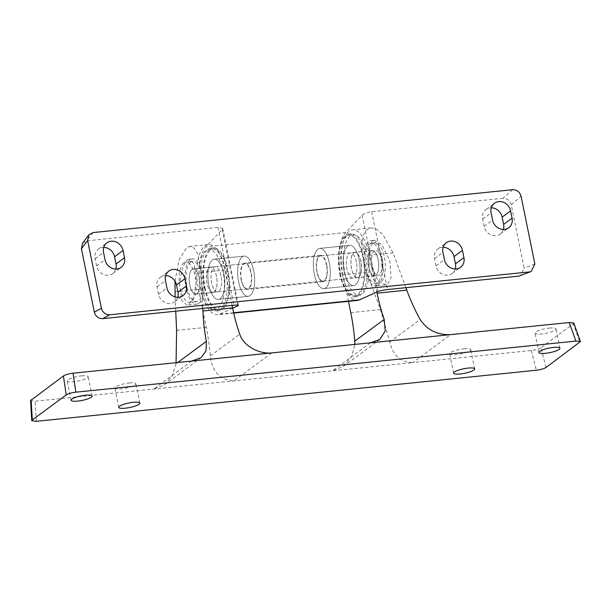 <?xml version="1.0" encoding="UTF-8"?>
<svg xmlns="http://www.w3.org/2000/svg" width="611" height="611" viewBox="0 0 611 611"><rect width="100%" height="100%" fill="white"/><g stroke="black" fill="none" stroke-linecap="round" stroke-linejoin="round"><path stroke-width="0.46" stroke-dasharray="3.06 2.29" d="M464.184 348.736A10.738 2.307 -11.5 0 1 470.714 349.545A10.738 2.307 -11.5 0 1 456.196 354.64A10.738 2.307 -11.5 0 1 449.665 353.83A10.738 2.307 -11.5 0 1 464.184 348.736M549.503 328.061A10.738 2.307 -11.5 0 1 556.033 328.871A10.738 2.307 -11.5 0 1 541.506 333.965A10.738 2.307 -11.5 0 1 534.984 333.155A10.738 2.307 -11.5 0 1 549.503 328.061M129.364 382.944A10.738 2.307 -11.5 0 1 135.886 383.754A10.738 2.307 -11.5 0 1 121.368 388.848A10.738 2.307 -11.5 0 1 114.837 388.038A10.738 2.307 -11.5 0 1 129.364 382.944M81.668 375.864A10.738 2.307 -11.5 0 1 88.19 376.666A10.738 2.307 -11.5 0 1 73.671 381.76A10.738 2.307 -11.5 0 1 67.141 380.951A10.738 2.307 -11.5 0 1 81.668 375.864M377.842 284.993A22.744 9.318 -95.8 0 0 382.349 259.606A22.744 9.318 -95.8 0 0 371.106 240.604A22.744 9.318 -95.8 0 0 368.991 241.46A22.744 9.318 -95.8 0 0 364.484 266.854A22.744 9.318 -95.8 0 0 375.727 285.856A22.744 9.318 -95.8 0 0 377.842 284.993M387.779 283.978L391.078 277.394L389.849 260.973L381.829 244.56L374.26 240.283L372.046 241.146L368.754 247.738L369.983 264.151L378.003 280.571L385.572 284.848L387.779 283.978M187.05 260.049L189.074 259.201L194.145 263.731L196.521 280.724L193.374 297.588L189.028 304.286L187.004 305.133L181.933 300.604L179.558 283.611L182.704 266.747L187.05 260.049M198.965 303.27A22.744 9.318 -95.8 0 0 203.463 277.883A22.744 9.318 -95.8 0 0 192.228 258.881A22.744 9.318 -95.8 0 0 190.105 259.736A22.744 9.318 -95.8 0 0 185.607 285.123A22.744 9.318 -95.8 0 0 196.849 304.133A22.744 9.318 -95.8 0 0 198.965 303.27M405.88 287.682L393.079 252.847L382.944 234.624L376.75 229.293L371.114 227.903L367.677 229.255C360.612 232.57 360.1 256.23 366.745 272.285L380.447 309.578L389.757 341.939C392.85 355.411 400.503 362.3 412.731 362.613L35.14 401.19L30.55 400.579M348.469 301.338L343.046 274.706A35.377 14.496 84.2 0 1 349.324 231.126A35.377 14.496 84.2 0 1 352.623 229.789A35.377 14.496 84.2 0 1 369.38 255.268L376.85 291.982M232.104 305.431L224.901 270.031A35.377 14.496 -95.8 0 0 208.137 244.553A35.377 14.496 -95.8 0 0 204.845 245.889A35.377 14.496 -95.8 0 0 198.567 289.461L206.281 327.374A101.082 41.411 84.2 0 1 210.314 355.9C212.231 371.801 220.097 380.126 233.914 380.882L271.834 352.898M175.013 281.205L179.153 259.759L186.5 247.761L189.647 246.439L193.87 247.974L197.567 253.557L201.202 272.453L202.814 308.425M197.025 293.715A12.762 5.232 -95.8 0 0 199.545 279.471A12.762 5.232 -95.8 0 0 193.236 268.809A12.762 5.232 -95.8 0 0 192.053 269.291A12.762 5.232 -95.8 0 0 189.525 283.535A12.762 5.232 -95.8 0 0 195.833 294.197A12.762 5.232 -95.8 0 0 197.025 293.715M214.224 291.959A12.762 5.232 -95.8 0 0 216.745 277.715A12.762 5.232 -95.8 0 0 210.436 267.053A12.762 5.232 -95.8 0 0 209.252 267.534A12.762 5.232 -95.8 0 0 206.724 281.778A12.762 5.232 -95.8 0 0 213.033 292.44A12.762 5.232 -95.8 0 0 214.224 291.959M353.731 252.771A12.762 5.232 84.2 0 1 354.915 252.29A12.762 5.232 84.2 0 1 361.223 262.951A12.762 5.232 84.2 0 1 358.703 277.203A12.762 5.232 84.2 0 1 357.511 277.684A12.762 5.232 84.2 0 1 351.203 267.015A12.762 5.232 84.2 0 1 353.731 252.771M370.93 251.014A12.762 5.232 84.2 0 1 372.122 250.533A12.762 5.232 84.2 0 1 378.423 261.195A12.762 5.232 84.2 0 1 375.902 275.439A12.762 5.232 84.2 0 1 374.711 275.928A12.762 5.232 84.2 0 1 368.402 265.258A12.762 5.232 84.2 0 1 370.93 251.014M191.633 361.093L153.72 389.077L164.451 384.739L172.439 375.528L176.067 362.682M175.739 311.19L175.097 296.908M370.449 342.824L332.529 370.808L343.267 366.47L351.508 356.778L354.861 344.413M573.798 323.028L573.255 323.883L579.915 342.458M546.028 367.463L540.949 347.728L573.255 323.883M540.949 347.728C538.826 349.018 535.61 349.943 531.303 350.5L412.731 362.613L450.651 334.629M503.411 229.469A10.738 9.524 -126.4 0 1 500.241 234.028A10.738 9.524 -126.4 0 1 484.118 226.383L482.644 219.128A10.738 9.524 -126.4 0 1 486.012 209.489A10.738 9.524 -126.4 0 1 490.297 207.847A10.738 9.524 -126.4 0 1 491.305 207.801M455.264 268.947A10.738 9.524 -126.4 0 1 452.094 273.507A10.738 9.524 -126.4 0 1 435.964 265.861L434.49 258.606A10.738 9.524 -126.4 0 1 437.858 248.967A10.738 9.524 -126.4 0 1 442.143 247.333A10.738 9.524 -126.4 0 1 443.151 247.287M115.846 269.061A10.738 9.524 -126.4 0 1 112.668 273.621A10.738 9.524 -126.4 0 1 96.546 265.976L95.072 258.72A10.738 9.524 -126.4 0 1 98.44 249.082A10.738 9.524 -126.4 0 1 102.724 247.447A10.738 9.524 -126.4 0 1 103.733 247.402M177.77 297.297A10.738 9.524 -126.4 0 1 174.601 301.857A10.738 9.524 -126.4 0 1 158.478 294.212L156.996 286.956A10.738 9.524 -126.4 0 1 160.372 277.318A10.738 9.524 -126.4 0 1 164.657 275.683A10.738 9.524 -126.4 0 1 165.665 275.637M314.291 274.049A20.216 8.279 -95.8 0 0 323.868 288.613A20.216 8.279 -95.8 0 0 329.337 262.951A20.216 8.279 -95.8 0 0 319.759 248.387A20.216 8.279 -95.8 0 0 314.291 274.049A20.216 8.279 -95.8 0 0 323.868 288.613A20.216 8.279 -95.8 0 0 329.337 262.951A20.216 8.279 -95.8 0 0 319.759 248.387A20.216 8.279 -95.8 0 0 314.291 274.049M344.108 271.009A20.216 8.279 -95.8 0 0 353.685 285.566A20.216 8.279 -95.8 0 0 359.153 259.904A20.216 8.279 -95.8 0 0 349.576 245.339A20.216 8.279 -95.8 0 0 344.108 271.009A20.216 8.279 -95.8 0 0 353.685 285.566A20.216 8.279 -95.8 0 0 359.153 259.904A20.216 8.279 -95.8 0 0 349.576 245.339A20.216 8.279 -95.8 0 0 344.108 271.009M339.876 274.133A31.589 12.938 -95.8 0 0 354.838 296.877A31.589 12.938 -95.8 0 0 363.385 256.78A31.589 12.938 -95.8 0 0 348.415 234.028A31.589 12.938 -95.8 0 0 339.876 274.133M342.168 273.896A31.589 12.938 -95.8 0 0 357.13 296.648A31.589 12.938 -95.8 0 0 365.676 256.544A31.589 12.938 -95.8 0 0 350.714 233.799A31.589 12.938 -95.8 0 0 342.168 273.896M208.802 284.833A20.216 8.279 -95.8 0 0 218.379 299.39A20.216 8.279 -95.8 0 0 223.847 273.728A20.216 8.279 -95.8 0 0 214.27 259.163A20.216 8.279 -95.8 0 0 208.802 284.833A20.216 8.279 -95.8 0 0 218.379 299.39A20.216 8.279 -95.8 0 0 223.847 273.728A20.216 8.279 -95.8 0 0 214.27 259.163A20.216 8.279 -95.8 0 0 208.802 284.833M238.611 281.786A20.216 8.279 -95.8 0 0 248.188 296.343A20.216 8.279 -95.8 0 0 253.657 270.681A20.216 8.279 -95.8 0 0 244.079 256.124A20.216 8.279 -95.8 0 0 238.611 281.786A20.216 8.279 -95.8 0 0 248.188 296.343A20.216 8.279 -95.8 0 0 253.657 270.681A20.216 8.279 -95.8 0 0 244.079 256.124A20.216 8.279 -95.8 0 0 238.611 281.786M202.272 288.186A31.589 12.938 -95.8 0 0 217.241 310.938A31.589 12.938 -95.8 0 0 225.787 270.833A31.589 12.938 -95.8 0 0 210.818 248.089A31.589 12.938 -95.8 0 0 202.272 288.186M204.57 287.957A31.589 12.938 -95.8 0 0 219.532 310.701A31.589 12.938 -95.8 0 0 228.079 270.604A31.589 12.938 -95.8 0 0 213.109 247.852A31.589 12.938 -95.8 0 0 204.57 287.957M241.2 279.876A13.266 5.438 -95.8 0 0 247.486 289.431A13.266 5.438 -95.8 0 0 251.075 272.59A13.266 5.438 -95.8 0 0 244.79 263.036A13.266 5.438 -95.8 0 0 241.2 279.876M326.755 264.853A13.266 5.438 84.2 0 1 323.166 281.702A13.266 5.438 84.2 0 1 316.88 272.147A13.266 5.438 84.2 0 1 320.47 255.299A13.266 5.438 84.2 0 1 326.755 264.853M512.759 189.685L502.937 198.308C507.161 198.346 509.933 200.523 511.254 204.838L524.146 268.214L520.435 275.744M502.937 198.308L371.694 211.719C367.371 212.323 364.194 213.499 362.14 215.24L345.742 232.508A35.377 14.496 -95.8 0 0 340.312 272.598A35.377 14.496 -95.8 0 0 357.519 300.413M232.676 308.219L219.563 314.176A35.377 14.496 84.2 0 1 217.623 314.711A35.377 14.496 84.2 0 1 200.423 286.887A35.377 14.496 84.2 0 1 205.854 246.798L222.251 229.53L222.732 228.415L218.043 227.414L86.8 240.826L93.009 232.57M82.561 243.193L86.8 240.826M250.838 272.766A12.632 5.178 -95.8 0 0 244.851 263.662A12.632 5.178 -95.8 0 0 241.437 279.701A12.632 5.178 -95.8 0 0 247.424 288.804A12.632 5.178 -95.8 0 0 250.838 272.766M221.029 275.805A12.632 5.178 -95.8 0 0 215.041 266.709A12.632 5.178 -95.8 0 0 211.62 282.748A12.632 5.178 -95.8 0 0 217.608 291.852A12.632 5.178 -95.8 0 0 221.029 275.805A12.632 5.178 -95.8 0 0 215.041 266.709A12.632 5.178 -95.8 0 0 211.62 282.748A12.632 5.178 -95.8 0 0 217.608 291.852A12.632 5.178 -95.8 0 0 221.029 275.805M356.328 261.982A12.632 5.178 -95.8 0 0 350.347 252.885A12.632 5.178 -95.8 0 0 346.926 268.924A12.632 5.178 -95.8 0 0 352.914 278.02A12.632 5.178 -95.8 0 0 356.328 261.982A12.632 5.178 -95.8 0 0 350.347 252.885A12.632 5.178 -95.8 0 0 346.926 268.924A12.632 5.178 -95.8 0 0 352.914 278.02A12.632 5.178 -95.8 0 0 356.328 261.982M326.518 265.029A12.632 5.178 -95.8 0 0 320.531 255.933A12.632 5.178 -95.8 0 0 317.117 271.971A12.632 5.178 -95.8 0 0 323.097 281.068A12.632 5.178 -95.8 0 0 326.518 265.029M216.439 276.279A12.632 5.178 -95.8 0 0 210.451 267.175A12.632 5.178 -95.8 0 0 207.037 283.214A12.632 5.178 -95.8 0 0 213.018 292.318A12.632 5.178 -95.8 0 0 216.439 276.279M200.454 288.079A30.321 12.426 -95.8 0 0 214.82 309.914A30.321 12.426 -95.8 0 0 223.023 271.421A30.321 12.426 -95.8 0 0 208.656 249.578A30.321 12.426 -95.8 0 0 200.454 288.079M205.036 287.605A30.321 12.426 -95.8 0 0 219.402 309.449A30.321 12.426 -95.8 0 0 227.613 270.948A30.321 12.426 -95.8 0 0 213.239 249.112A30.321 12.426 -95.8 0 0 205.036 287.605M360.918 261.516A12.632 5.178 -95.8 0 0 354.93 252.419A12.632 5.178 -95.8 0 0 351.516 268.458A12.632 5.178 -95.8 0 0 357.496 277.554A12.632 5.178 -95.8 0 0 360.918 261.516M340.342 273.781A30.321 12.426 -95.8 0 0 354.708 295.625A30.321 12.426 -95.8 0 0 362.911 257.124A30.321 12.426 -95.8 0 0 348.545 235.288A30.321 12.426 -95.8 0 0 340.342 273.781M344.932 273.316A30.321 12.426 -95.8 0 0 359.299 295.151A30.321 12.426 -95.8 0 0 367.501 256.658A30.321 12.426 -95.8 0 0 353.135 234.815A30.321 12.426 -95.8 0 0 344.932 273.316M374.398 250.785A12.632 5.178 -95.8 0 0 372.152 266.35A12.632 5.178 -95.8 0 0 379.316 274.973A12.632 5.178 -95.8 0 0 380.729 273.148A12.632 5.178 -95.8 0 0 378.576 252.038A12.632 5.178 -95.8 0 0 374.398 250.785M372.916 243.529A20.216 8.279 -95.8 0 0 368.914 266.098A20.216 8.279 -95.8 0 0 378.912 282.992A20.216 8.279 -95.8 0 0 380.79 282.229A20.216 8.279 -95.8 0 0 384.793 259.66A20.216 8.279 -95.8 0 0 374.803 242.766A20.216 8.279 -95.8 0 0 372.916 243.529M369.479 243.881A20.216 8.279 -95.8 0 0 365.477 266.449A20.216 8.279 -95.8 0 0 375.467 283.344A20.216 8.279 -95.8 0 0 377.354 282.58A20.216 8.279 -95.8 0 0 381.356 260.011A20.216 8.279 -95.8 0 0 371.358 243.117A20.216 8.279 -95.8 0 0 369.479 243.881M370.953 251.136A12.632 5.178 -95.8 0 0 368.456 265.243A12.632 5.178 -95.8 0 0 374.696 275.798A12.632 5.178 -95.8 0 0 375.872 275.324A12.632 5.178 -95.8 0 0 378.377 261.218A12.632 5.178 -95.8 0 0 372.13 250.655A12.632 5.178 -95.8 0 0 370.953 251.136M192.075 269.413A12.632 5.178 -95.8 0 0 189.578 283.519A12.632 5.178 -95.8 0 0 195.818 294.074A12.632 5.178 -95.8 0 0 196.994 293.593A12.632 5.178 -95.8 0 0 199.499 279.494A12.632 5.178 -95.8 0 0 193.252 268.932A12.632 5.178 -95.8 0 0 192.075 269.413M190.601 262.157A20.216 8.279 -95.8 0 0 186.599 284.726A20.216 8.279 -95.8 0 0 196.589 301.613A20.216 8.279 -95.8 0 0 198.476 300.849A20.216 8.279 -95.8 0 0 202.478 278.288A20.216 8.279 -95.8 0 0 192.48 261.393A20.216 8.279 -95.8 0 0 190.601 262.157M183.72 262.86A20.216 8.279 -95.8 0 0 179.718 285.429A20.216 8.279 -95.8 0 0 189.716 302.315A20.216 8.279 -95.8 0 0 191.594 301.559A20.216 8.279 -95.8 0 0 195.596 278.99A20.216 8.279 -95.8 0 0 185.599 262.096A20.216 8.279 -95.8 0 0 183.72 262.86M393.079 252.847L369.38 255.268M224.901 270.031L201.202 272.453M175.983 363.782L177.694 362.514M210.314 355.9L239.726 334.194M389.757 341.939L420.154 319.507M198.567 289.461L174.876 291.882M206.281 327.374L176.594 330.406M366.745 272.285L343.046 274.706M380.447 309.578L350.76 312.611M531.303 350.5L536.374 370.235M36.362 421.315L35.14 401.19M482.644 219.128L491.107 212.88M434.49 258.606L442.952 252.358M95.072 258.72L103.534 252.473M156.996 286.956L165.466 280.709M534.862 263.983L524.146 268.214M511.254 204.838L521.076 196.207M371.694 211.719L387.527 289.553M362.14 215.24L377.682 291.607M222.251 229.53L237.626 305.118M218.043 227.414L233.876 305.248M233.646 312.74L219.563 314.176M345.742 232.508L205.854 246.798M158.478 294.212L166.94 287.964M96.546 265.976L105.016 259.728M435.964 265.861L444.434 259.614M484.118 226.383L492.581 220.136M474.648 368.899L470.714 349.545M559.966 348.217L556.033 328.871M139.827 403.107L135.886 383.754M92.131 396.02L88.19 376.666M374.26 240.283L371.106 240.604M192.228 258.881L189.074 259.201M371.114 227.903L352.623 229.789M208.137 244.553L189.647 246.439M210.436 267.053L193.236 268.809M372.122 250.533L354.915 252.29M164.451 384.739L201.065 357.725M343.267 366.47L379.882 339.456M374.711 275.928L357.511 277.684M213.033 292.44L195.833 294.197M196.849 304.133L187.004 305.133M385.572 284.848L375.727 285.856M71.082 400.297L67.141 380.951M118.778 407.384L114.837 388.038M538.917 352.501L534.984 333.155M453.599 373.176L449.665 353.83M486.012 209.489L494.475 203.242M437.858 248.967L446.328 242.727M98.44 249.082L106.902 242.842M160.372 277.318L168.835 271.078M353.685 285.566L323.868 288.613L353.685 285.566M357.13 296.648L354.838 296.877M248.188 296.343L218.379 299.39L248.188 296.343M219.532 310.701L217.241 310.938M323.166 281.702L247.486 289.431M222.732 228.415L238.397 305.393M320.47 255.299L244.79 263.036M233.723 313.061L217.623 314.711M213.109 247.852L210.818 248.089M244.079 256.124L214.27 259.163L244.079 256.124M350.714 233.799L348.415 234.028M349.576 245.339L319.759 248.387L349.576 245.339M174.601 301.857L183.063 295.617M112.668 273.621L121.138 267.381M452.094 273.507L460.557 267.267M500.241 234.028L508.703 227.781M210.451 267.175L244.851 263.662M213.018 292.318L247.424 288.804M320.531 255.933L354.93 252.419M323.097 281.068L357.496 277.554M214.82 309.914L219.402 309.449M208.656 249.578L213.239 249.112M354.708 295.625L359.299 295.151M348.545 235.288L353.135 234.815M378.912 282.992L375.467 283.344M374.696 275.798L195.818 294.074M196.589 301.613L189.716 302.315M192.48 261.393L185.599 262.096M372.13 250.655L193.252 268.932M374.803 242.766L371.358 243.117M380.729 273.148A19.827 19.827 0 0 0 378.576 252.038"/><path stroke-width="0.92" d="M468.125 368.089A10.738 2.307 -11.5 0 1 474.648 368.899A10.738 2.307 -11.5 0 1 460.129 373.985A10.738 2.307 -11.5 0 1 453.599 373.176A10.738 2.307 -11.5 0 1 468.125 368.089M553.436 347.415A10.738 2.307 -11.5 0 1 559.966 348.217A10.738 2.307 -11.5 0 1 545.447 353.311A10.738 2.307 -11.5 0 1 538.917 352.501A10.738 2.307 -11.5 0 1 553.436 347.415M133.297 402.298A10.738 2.307 -11.5 0 1 139.827 403.107A10.738 2.307 -11.5 0 1 125.308 408.194A10.738 2.307 -11.5 0 1 118.778 407.384A10.738 2.307 -11.5 0 1 133.297 402.298M85.601 395.21A10.738 2.307 -11.5 0 1 92.131 396.02A10.738 2.307 -11.5 0 1 77.612 401.106A10.738 2.307 -11.5 0 1 71.082 400.297A10.738 2.307 -11.5 0 1 85.601 395.21M31.108 399.815L32.322 419.948L31.764 420.704L30.55 400.579L63.414 375.979C65.537 374.68 68.753 373.756 73.06 373.206L75.863 392.17C71.548 392.72 68.333 393.644 66.209 394.935L63.414 375.979M202.814 308.425L202.928 310.968C203.417 321.882 204.57 332.01 206.388 341.35L206.044 350.737L201.065 357.725L191.633 361.093L73.06 373.206M176.067 362.682L176.594 330.406L175.739 311.19M175.097 296.908L175.013 281.205M376.85 291.982L377.094 293.181A101.082 41.411 -95.8 0 0 384.204 319.431L385.251 330.963L379.882 339.456L370.449 342.824L271.834 352.898C258.843 354.258 243.514 345.925 239.726 334.194A101.082 41.411 84.2 0 1 232.615 307.936L232.104 305.431M354.861 344.413L354.792 341.137A101.082 41.411 -95.8 0 0 350.76 312.611L348.469 301.338M31.764 420.704L36.362 421.315L536.374 370.235C540.689 369.678 543.905 368.754 546.028 367.463L580.45 341.595L575.875 341.083L569.223 322.516L450.651 334.629C437.339 335.095 427.173 330.055 420.154 319.507C415.129 310.495 410.676 300.711 406.781 290.141L405.88 287.682M569.223 322.516L573.798 323.028L580.45 341.595M32.322 419.948L66.209 394.935M575.875 341.083L75.863 392.17M271.834 352.898L191.633 361.093M450.651 334.629L370.449 342.824M498.759 201.607A10.738 9.524 53.6 0 0 494.475 203.242A10.738 9.524 53.6 0 0 491.107 212.88L492.581 220.136A10.738 9.524 53.6 0 0 508.703 227.781A10.738 9.524 53.6 0 0 512.071 218.142L510.597 210.887A10.738 9.524 53.6 0 0 498.759 201.607M450.613 241.085A10.738 9.524 53.6 0 0 446.328 242.727A10.738 9.524 53.6 0 0 442.952 252.358L444.434 259.614A10.738 9.524 53.6 0 0 460.557 267.267A10.738 9.524 53.6 0 0 463.925 257.628L462.451 250.373A10.738 9.524 53.6 0 0 450.613 241.085M111.194 241.2A10.738 9.524 53.6 0 0 106.902 242.842A10.738 9.524 53.6 0 0 103.534 252.473L105.016 259.728A10.738 9.524 53.6 0 0 121.138 267.381A10.738 9.524 53.6 0 0 124.507 257.743L123.032 250.487A10.738 9.524 53.6 0 0 111.194 241.2M173.119 269.436A10.738 9.524 53.6 0 0 168.835 271.078A10.738 9.524 53.6 0 0 165.466 280.709L166.94 287.964A10.738 9.524 53.6 0 0 183.063 295.617A10.738 9.524 53.6 0 0 186.431 285.979L184.957 278.723A10.738 9.524 53.6 0 0 173.119 269.436M87.64 240.497L81.423 248.753L94.323 312.129L101.426 308.265L87.64 240.497L88.771 234.93L93.009 232.57L512.759 189.685C516.982 189.716 519.755 191.892 521.076 196.207L534.862 263.983L531.15 271.513L518.77 276.141L531.15 271.513M491.305 207.801A10.738 9.524 -126.4 0 1 502.135 217.134L503.609 224.39A10.738 9.524 -126.4 0 1 503.411 229.469M443.151 247.287A10.738 9.524 -126.4 0 1 453.981 256.62L455.462 263.876A10.738 9.524 -126.4 0 1 455.264 268.947M233.723 313.061L357.519 300.413A35.377 14.496 -95.8 0 0 359.451 299.886L377.682 291.607C379.905 290.744 383.189 290.065 387.527 289.553L518.77 276.141M101.426 308.265C102.747 312.588 105.52 314.764 109.743 314.795L102.64 318.659L233.876 305.248C237.839 304.912 239.138 305.126 237.786 305.897L232.676 308.219M238.397 305.393L237.786 305.897L237.626 305.118M103.733 247.402A10.738 9.524 -126.4 0 1 114.562 256.735L116.044 263.99A10.738 9.524 -126.4 0 1 115.846 269.061M165.665 275.637A10.738 9.524 -126.4 0 1 176.495 284.97L177.969 292.226A10.738 9.524 -126.4 0 1 177.77 297.297M81.423 248.753L82.561 243.193L88.771 234.93M102.64 318.659C98.409 318.629 95.637 316.452 94.323 312.129M109.743 314.795L529.485 271.91M177.694 362.514L206.388 341.35M354.792 341.137L384.204 319.431M232.615 307.936L202.928 310.968M406.781 290.141L377.094 293.181M359.451 299.886L233.646 312.74M176.495 284.97L184.957 278.723M177.969 292.226L186.431 285.979M116.044 263.99L124.507 257.743M114.562 256.735L123.032 250.487M453.981 256.62L462.451 250.373M455.462 263.876L463.925 257.628M502.135 217.134L510.597 210.887M503.609 224.39L512.071 218.142"/></g></svg>
